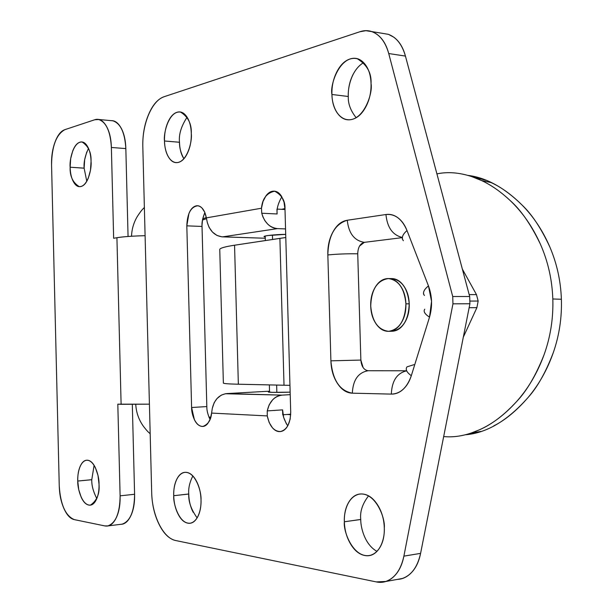<?xml version="1.0" encoding="UTF-8"?>
<svg xmlns="http://www.w3.org/2000/svg" width="613" height="613" viewBox="0 0 613 613"><rect width="100%" height="100%" fill="white"/><g stroke="black" fill="none" stroke-linecap="round" stroke-linejoin="round"><path stroke-width="0.92" d="M209.217 417.76L210.535 418.112L209.217 417.76M206.16 217.538L202.704 218.879L206.313 217.554M188.75 493.986L173.724 495.71C173.241 488.722 175.732 474.125 184.551 472.393C195.386 471.19 201.639 491.841 201.01 499.879C200.811 492.737 199.279 486.477 196.421 481.09C193.555 475.742 190.245 472.83 186.475 472.37C182.728 471.933 179.617 473.995 177.142 478.554C174.682 483.105 173.54 488.822 173.724 495.71C173.9 502.591 175.349 508.706 178.069 514.062C180.804 519.418 184.046 522.452 187.808 523.165C191.585 523.854 194.781 521.939 197.378 517.418C199.976 512.859 201.187 507.012 201.01 499.879C201.478 506.943 199.003 521.142 190.513 523.157C179.356 524.797 173.042 503.557 173.724 495.71L188.75 494.04C188.36 501.58 191.149 509.526 197.118 517.862M179.494 142.231L164.483 140.998C163.257 133.159 169.104 110.417 180.506 112.064C188.122 116.746 191.716 123.91 191.294 133.55C191.095 126.516 189.593 120.914 186.781 116.754C183.969 112.631 180.712 111.137 177.019 112.279C173.333 113.443 170.276 116.822 167.847 122.416C165.433 128.01 164.315 134.201 164.483 140.998C164.667 147.794 166.092 153.288 168.767 157.472C171.448 161.656 174.636 163.303 178.329 162.414C182.038 161.495 185.172 158.223 187.731 152.606C190.283 146.951 191.471 140.599 191.294 133.55C192.49 141.58 186.689 163.778 175.594 162.56C167.272 160.981 164.43 147.741 164.483 140.998L179.494 142.277C179.348 147.518 180.812 153.005 183.892 158.736M353.257 74.089C349.716 80.924 348.061 88.395 348.299 96.486L331.924 94.479C329.71 84.701 340.223 54.465 357.379 58.787C367.072 64.794 371.624 73.07 371.041 83.613C370.773 75.085 368.582 68.411 364.474 63.576C360.367 58.802 355.609 57.247 350.215 58.917C344.835 60.603 340.384 64.917 336.844 71.844C333.326 78.763 331.687 86.31 331.924 94.479C332.162 102.655 334.215 109.183 338.077 114.056C341.962 118.937 346.598 120.723 351.992 119.42C357.41 118.087 361.999 113.934 365.769 106.953C369.524 99.934 371.279 92.149 371.041 83.613C373.133 93.659 362.957 122.784 346.368 119.535C335.349 116.731 331.924 102.279 331.924 94.479L348.299 96.486C347.962 103.643 350.582 110.708 356.168 117.688M360.735 519.456L344.36 521.77C343.786 513.564 346.95 497.097 359.026 494.185C375.194 491.381 385.462 517.862 384.297 527.877C384.014 519.203 381.784 511.548 377.593 504.92C373.394 498.338 368.543 494.714 363.034 494.047C357.548 493.404 352.996 495.794 349.387 501.212C345.793 506.622 344.115 513.472 344.36 521.77C344.598 530.076 346.697 537.509 350.644 544.083C354.605 550.666 359.333 554.481 364.842 555.516C370.367 556.535 375.056 554.359 378.903 548.995C382.742 543.585 384.535 536.544 384.297 527.877C384.841 536.13 381.784 551.846 370.451 555.301C353.67 559.186 343.05 531.54 344.36 521.77L360.735 519.502C360.659 527.479 364.704 544.605 376.949 551.348M382.673 33.378L388.435 34.328L393.914 37.27C399.285 41.247 403.132 47.523 405.438 56.09L469.688 296.523L469.918 303.741L420.595 553.37C418.794 562.343 415.315 569.186 410.158 573.891C406.327 577.362 402.159 579.185 397.645 579.354M277.091 213.929L276.961 209.087L277.099 213.968L261.751 213.232L277.099 213.968C276.563 208.918 278.141 203.194 281.834 196.804M204.581 213.224L202.558 219.423L202.006 225.385L206.826 406.565L202.022 226.442L186.812 225.845L191.608 407.522L194.398 419.721C196.137 423.269 198.275 425.43 200.803 426.188C203.332 426.939 205.631 426.081 207.7 423.606L210.221 419.108L211.592 413.085L267.245 415.92L269.168 422.518L272.348 427.69C274.892 430.671 277.658 431.95 280.639 431.521C283.627 431.085 286.095 429.008 288.026 425.307L290.148 419.2L290.708 412.028L284.991 209.179L284.026 202.16L281.582 196.382C279.459 192.957 276.9 191.21 273.911 191.149C270.923 191.095 268.249 192.697 265.896 195.953L263.023 201.455L261.475 208.221L206.366 217.876L204.688 212.09L201.945 207.953C199.761 205.753 197.432 205.186 194.957 206.244C192.49 207.309 190.49 209.7 188.942 213.431L186.812 225.845L191.608 407.522L206.826 406.565C206.719 410.319 207.799 414.61 210.06 419.453M212.29 408.404L211.592 413.085L267.245 415.92L267.245 410.902C269.459 401.446 274.44 396.19 282.179 395.124L290.217 394.649L282.179 395.124L226.818 393.584L264.165 391.485L226.818 393.584C219.301 394.573 214.458 399.515 212.29 408.404L214.182 402.672L216.964 398.603L221.224 395.163L225.354 393.745L282.179 395.124C278.593 395.339 275.406 396.91 272.616 399.837L269.184 404.802L267.245 410.902L282.593 409.867L282.731 414.779L282.593 409.867L283.666 417.461L286.447 423.974M187.088 117.221C181.203 126.194 178.674 134.546 179.494 142.277C179.678 149.02 181.111 154.468 183.816 158.621M192.834 475.979C189.624 482.354 188.268 488.377 188.75 494.04C188.934 500.867 190.39 506.928 193.141 512.23L193.149 512.253M382.964 33.424L388.29 34.328C396.389 37.24 402.105 44.488 405.438 56.09L388.726 53.538L405.438 56.09L469.688 296.523L452.723 296.531L452.953 303.833L469.918 303.741L469.688 296.523L452.723 296.531L388.726 53.538C385.408 41.83 379.723 34.512 371.662 31.592L365.884 30.696L359.977 31.715L164.269 96.67L359.977 31.715C366.153 29.646 371.915 30.596 377.256 34.558C382.604 38.558 386.428 44.887 388.726 53.538L452.723 296.531L452.953 303.833L403.89 556.137C402.105 565.209 398.642 572.113 393.508 576.856C388.374 581.545 382.635 583.239 376.29 581.913L175.831 540.566C169.311 539.156 163.725 533.747 159.073 524.33C154.445 514.951 151.978 504.292 151.679 492.339L142.821 147.02C142.515 135.22 144.415 124.431 148.522 114.654C152.645 104.838 157.893 98.846 164.269 96.67C151.855 100.425 142.001 124.278 142.821 147.02L151.679 492.339C152.024 515.387 163.158 538.314 175.831 540.566L376.29 581.913L385.769 581.461C394.872 578.205 400.91 569.761 403.89 556.137L452.953 303.833L469.918 303.741L420.595 553.37L403.89 556.137L420.595 553.37C417.599 566.856 411.53 575.224 402.373 578.48L397.914 579.308M357.731 253.813C357.946 247.338 360.153 243.514 364.344 242.35L402.281 237.637L364.344 242.35C354.375 240.74 348.682 233.369 347.264 220.251C334.874 224.067 328.399 235.637 327.84 254.954C336.989 254.035 346.958 253.652 357.731 253.813L360.865 360.069L357.731 253.813C346.958 253.652 336.989 254.035 327.84 254.954L330.905 360.835C332.583 380.098 339.725 390.872 352.329 393.171L391.332 394.105C400.404 393.822 407.063 387.692 411.308 375.708L429.514 317.166L431.552 301.343L428.456 285.888L406.994 230.542C404.841 224.971 401.86 220.741 398.052 217.86C394.236 214.994 390.205 213.883 385.945 214.519L347.264 220.251C341.548 221.132 336.813 224.956 333.066 231.729C329.327 238.48 327.587 246.219 327.84 254.954L330.905 360.835C331.158 369.593 333.342 377.133 337.472 383.431C341.61 389.753 346.567 392.994 352.329 393.171L391.332 394.105C395.6 394.213 399.53 392.619 403.147 389.332C406.756 386.021 409.476 381.478 411.308 375.708L429.514 317.166C424.732 314.025 423.154 311.366 424.778 309.197M368.145 370.727L405.944 370.788L368.145 370.727C358.26 372.474 352.988 379.96 352.329 393.171C352.988 379.96 358.26 372.474 368.145 370.727C363.892 370.068 361.463 366.513 360.865 360.069L330.905 360.835L360.865 360.069L363.126 367.601M402.503 239.438C401.799 236.733 403.293 233.775 406.994 230.542C402.067 219.025 395.056 213.684 385.945 214.519C387.247 227.53 392.703 235.17 402.304 237.438C392.703 235.17 387.247 227.53 385.945 214.519L347.264 220.251C348.682 233.369 354.375 240.74 364.344 242.35L359.524 246.074M211.592 413.085C211.064 419.913 208.205 424.349 203.018 426.403C195.141 426.863 191.264 413.07 191.608 407.522L206.826 406.565M269.528 391.209L264.165 391.485L269.528 391.209M290.148 392.151L272.241 392.351L268.632 391.914C266.05 392.443 280.333 392.527 290.148 392.151M283.091 414.756L290.7 414.219L283.091 414.756M198.252 205.807L197.815 205.784C202.029 206.566 204.888 210.596 206.366 217.876L261.475 208.221L261.751 213.232L262.877 216.81L264.931 220.757L267.72 224.12C270.662 226.971 273.927 228.473 277.505 228.611C269.735 227.707 264.487 222.58 261.751 213.232L261.475 208.221C262.364 198.604 266.755 192.934 274.632 191.202C281.934 195.034 285.39 201.026 284.991 209.179L290.708 412.028C290.432 423.33 287.014 429.843 280.447 431.552L280.447 431.552C273.965 431.437 269.567 426.227 267.245 415.92L267.245 410.902L282.593 409.867C282.371 414.695 284.087 420.02 287.735 425.843M277.505 228.611L285.543 228.933L277.505 228.611L222.58 236.871L265.268 238.242L221.845 236.825L216.925 235.423L212.489 232.097L209.102 227.385L207.309 222.473C209.945 231.254 215.033 236.051 222.58 236.871L277.505 228.611M284.999 209.5L277.321 209.11L284.999 209.5M264.318 236.794L264.41 236.84C263.582 236.426 264.739 235.99 267.873 235.53L285.696 234.365C275.904 234.419 261.705 235.875 264.318 236.794L264.31 236.365M204.88 212.611C202.635 217.906 201.685 222.511 202.022 226.442L186.812 225.845C187.302 213.378 190.972 206.688 197.815 205.784M391.332 394.105C391.899 380.811 397.009 373.056 406.664 370.842C397.009 373.056 391.899 380.811 391.332 394.105M406.955 366.896C405.247 369.401 406.695 372.336 411.308 375.708C406.687 372.336 405.239 369.394 406.971 366.873L413.921 364.689M423.629 294.309C423.008 291.811 424.617 289.007 428.456 285.888L406.994 230.542C402.48 234.541 401.27 237.944 403.354 240.74M424.763 309.213C423.154 311.373 424.74 314.025 429.514 317.166C432.556 306.5 432.203 296.079 428.456 285.888C423.759 289.757 422.426 292.96 424.449 295.504M368.536 495.886C362.459 503.786 359.862 511.656 360.735 519.502M363.609 62.626C351.119 70.028 347.663 88.487 348.299 96.486M206.366 217.876L207.309 222.473M91.774 479.726L77.759 481.044C77.353 474.799 79.414 461.52 86.471 460.248C94.823 459.558 99.459 477.289 99.022 484.293L98.011 475.458L95.436 467.803C93.207 463.129 90.624 460.608 87.69 460.248C84.77 459.911 82.341 461.765 80.418 465.826C78.502 469.887 77.613 474.96 77.759 481.044L78.725 489.657L81.184 497.204C83.322 501.894 85.858 504.514 88.793 505.066C91.728 505.602 94.21 503.855 96.226 499.825C98.241 495.756 99.168 490.576 99.022 484.293C99.819 493.664 96.977 500.599 90.502 505.089C81.943 506.016 77.299 487.902 77.759 481.044L91.774 479.68C91.567 485.304 93.237 491.603 96.793 498.561M84.127 168.2L70.135 167.211C69.254 160.376 73.391 141.182 82.127 142.024C88.402 146.055 91.375 152.514 91.053 161.403C90.893 155.196 89.713 150.208 87.521 146.453C85.33 142.729 82.786 141.312 79.905 142.201C77.023 143.113 74.64 146.001 72.748 150.875L70.679 158.614L70.135 167.211C70.28 173.234 71.407 178.122 73.499 181.892C75.606 185.662 78.104 187.203 80.985 186.513C83.881 185.793 86.318 182.988 88.303 178.099L90.479 170.238L91.053 161.403C91.919 168.391 87.774 187.233 79.246 186.628C72.801 182.636 69.767 176.161 70.135 167.211L84.127 168.154L86.778 181.256M120.845 524.314C124.516 524.307 127.673 521.793 130.324 516.79C133.381 510.935 134.806 503.426 134.592 494.27L132.316 404.48L134.592 494.27L120.11 495.833C120.324 505.066 118.914 512.629 115.888 518.521C112.853 524.353 109.137 526.812 104.754 525.9L74.311 519.617C70.288 518.759 66.817 515.035 63.905 508.445C61.001 501.878 59.453 494.354 59.246 485.879L51.553 164.721C51.354 156.346 52.534 148.752 55.093 141.932C57.668 135.098 60.925 131.006 64.863 129.665L94.693 119.765C98.984 118.332 102.785 120.294 106.072 125.657C109.367 131.075 111.129 138.339 111.374 147.457L113.65 238.273L116.922 237.714L121.113 404.312L117.811 404.166L120.11 495.833L117.811 404.166L149.419 404.174L121.113 404.312L116.922 237.714L113.65 238.273L111.374 147.457L125.834 148.599C125.588 139.557 123.803 132.347 120.485 126.96C117.75 122.585 114.677 120.485 111.252 120.661M128.063 236.48L125.834 148.599L128.063 236.48M88.502 148.384C85.069 155.809 83.613 162.399 84.127 168.154L84.671 159.618L86.77 151.94M121.144 524.276L122.232 524.13C130.247 521.242 134.37 511.288 134.592 494.27L120.11 495.833C119.887 512.989 115.819 523.012 107.888 525.9L104.754 525.9L74.311 519.617C65.507 515.885 60.48 504.645 59.246 485.879L51.553 164.721C51.883 146.093 56.327 134.408 64.863 129.665L94.693 119.765L98.632 119.504C106.172 122.041 110.417 131.358 111.374 147.457L125.834 148.599C124.868 132.63 120.577 123.382 112.953 120.845L111.62 120.7M145.097 235.683C132.692 236.013 123.305 236.695 116.93 237.714C121.719 236.902 128.86 236.296 138.354 235.898L145.097 235.676M94.103 465.359L91.774 479.68M476.891 307.642L478.163 301.037L470.217 301.067L478.163 301.037L476.891 307.642L469.137 307.703L476.891 307.642L463.313 337.173L476.891 307.642M469.842 304.132L469.658 305.075M478.163 301.037L476.477 294.608L462.378 269.145L476.477 294.608L469.183 294.608L476.477 294.608L478.163 301.037M219.753 249.353C220.266 248.035 225.201 246.656 234.557 245.215L285.788 237.507L279.896 238.357L284.018 385.225L289.957 385.347L238.35 384.221L284.018 385.225L279.896 238.357L234.557 245.215C225.201 246.656 220.266 248.035 219.753 249.353L223.37 383.117C223.852 383.638 228.848 384.006 238.35 384.221L234.557 245.215L238.35 384.221C228.925 384.006 223.929 383.638 223.37 383.117L219.753 249.353M465.405 434.77L480.83 431.445L470.968 433.146M493.741 425.889C505.235 420.112 516.736 410.587 528.23 397.324C537.471 387.079 545.846 372.137 553.34 352.506L553.838 351.042M465.313 434.786C486.737 433.115 507.702 420.625 528.23 397.324C538.957 384.535 547.332 369.601 553.34 352.506C559.278 335.365 561.96 317.618 561.385 299.267L552.819 298.975C552.129 279.574 547.961 261.23 540.306 243.959C532.574 226.749 522.514 212.267 510.131 200.512C497.779 188.896 484.944 180.912 471.619 176.544C459.168 172.506 447.597 171.617 436.916 173.877C447.705 171.632 459.275 172.521 471.619 176.544L481.58 180.551C491.105 184.965 500.622 191.616 510.131 200.512C520.766 209.861 530.82 224.343 540.306 243.959L540.405 244.181M544.137 354.559L543.923 355.157C535.724 375.677 526.605 391.155 516.56 401.607C504.2 415.016 491.871 424.395 479.55 429.751L470.953 433.146C461.574 436.203 452.685 437.36 444.295 436.617C455.313 437.621 467.068 435.33 479.55 429.751C492.607 423.867 504.943 414.488 516.56 401.607C528.199 388.573 537.317 373.095 543.923 355.157C550.451 337.135 553.416 318.408 552.819 298.975L561.385 299.267C560.734 280.877 556.88 263.421 549.815 246.909C542.697 230.48 533.387 216.473 521.901 204.88C504.055 187.402 486.048 177.571 467.865 175.387M287.451 414.449L290.677 414.71L287.451 414.449M281.681 209.332L284.968 208.566L281.681 209.332M443.674 436.556L444.295 436.617M550.03 247.407L549.815 246.909C541.057 228.113 531.747 214.106 521.901 204.88C511.579 194.689 501.319 187.256 491.128 182.582L481.619 180.567M485.825 180.268L468.347 175.525M391.937 331.25C402.764 329.396 408.526 320.262 409.223 303.833L405.913 303.849C405.216 320.308 399.461 329.472 388.65 331.326C378.098 329.978 372.122 321.541 370.719 306.01C370.505 298.868 371.991 292.631 375.179 287.29C378.374 281.942 382.389 279.045 387.224 278.601C392.082 278.179 396.358 280.417 400.036 285.321C403.714 290.263 405.676 296.439 405.913 303.849C406.12 311.266 404.542 317.664 401.178 323.043C397.799 328.392 393.676 331.15 388.811 331.319C383.96 331.472 379.776 329.074 376.275 324.131C372.781 319.189 370.926 313.151 370.719 306.01C371.363 289.428 377.256 280.279 388.412 278.563C398.619 280.041 404.45 288.47 405.913 303.849L409.223 303.833C407.76 288.485 401.921 280.072 391.699 278.593M391.83 331.25L392.098 331.25C396.979 331.074 401.101 328.323 404.48 322.99C407.852 317.618 409.43 311.235 409.223 303.833C408.978 296.439 407.024 290.278 403.339 285.344C399.653 280.447 395.377 278.218 390.519 278.639L390.504 278.639M276.838 392.397L276.639 385.064M272.57 239.468L272.44 235.024M131.527 236.243C131.787 228.986 133.795 222.266 137.55 216.098C142.477 208.772 142.331 209.776 144.377 207.439M135.764 404.457C136.224 412.518 138.783 419.805 143.427 426.311C148.721 433.062 147.886 431.445 150.177 433.797M206.512 218.665L202.474 220.052M208.864 416.932L210.757 417.376M191.057 523.088L190.513 523.157M176.759 162.644L175.594 162.56M349.142 119.841L346.368 119.535M371.141 555.194L370.451 555.301M402.151 578.542L385.983 581.453M388.113 34.274L371.777 31.585M203.493 426.372L203.018 426.403M361.057 493.94L359.026 494.185M357.992 58.871L357.379 58.787M181.08 112.125L180.506 112.064M185.387 472.309L184.551 472.393M90.931 505.043L90.502 505.089M79.928 186.674L79.246 186.628M99.107 119.527L112.715 120.799M108.348 525.854L122.018 524.169M82.602 142.063L82.127 142.024M86.962 460.202L86.471 460.248M389.102 278.57L392.021 278.601M388.711 331.326L391.891 331.25M269.551 392.22L269.352 384.903M265.337 240.564L265.207 236.043"/></g></svg>
